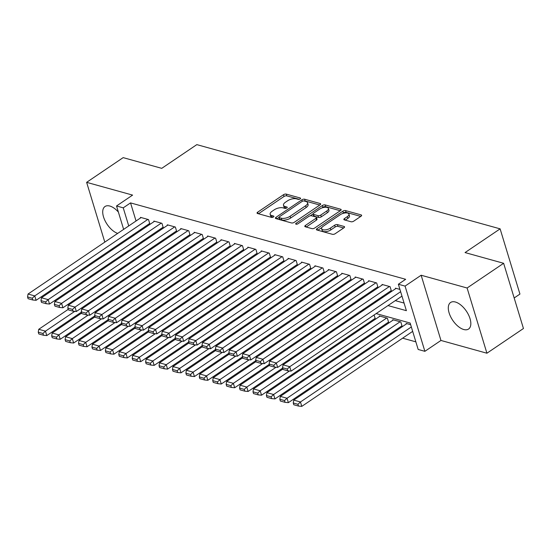 <?xml version="1.0" encoding="UTF-8"?>
<svg xmlns="http://www.w3.org/2000/svg" width="551" height="551" viewBox="0 0 551 551"><rect width="100%" height="100%" fill="white"/><g stroke="black" fill="none" stroke-linecap="round" stroke-linejoin="round"><path stroke-width="0.83" d="M300.15 198.932A1.412 0.627 -16.9 0 0 300.577 198.264A1.412 0.627 -16.9 0 0 300.233 197.995L286.238 194.11A2.018 0.895 -16.9 0 0 283.483 194.717L257.668 212.176A2.018 0.895 -16.9 0 0 257.055 213.127A2.018 0.895 -16.9 0 0 257.551 213.512L271.547 217.397A1.412 0.627 -16.9 0 0 273.475 216.977A1.412 0.627 -16.9 0 0 273.902 216.309A1.412 0.627 -16.9 0 0 273.558 216.04L271.746 215.537A6.454 2.858 -16.9 0 1 270.155 214.311A6.454 2.858 -16.9 0 1 272.118 211.26L274.267 209.807A6.454 2.858 -16.9 0 1 283.076 207.872L284.888 208.374A1.412 0.627 -16.9 0 0 286.816 207.954A1.412 0.627 -16.9 0 0 287.243 207.286A1.412 0.627 -16.9 0 0 286.892 207.018L285.081 206.515A6.454 2.858 -16.9 0 1 283.496 205.289A6.454 2.858 -16.9 0 1 285.459 202.245L287.608 200.784A6.454 2.858 -16.9 0 1 296.41 198.849L298.222 199.352A1.412 0.627 -16.9 0 0 300.15 198.932M455.388 302.017A16.027 8.224 -124.1 0 0 450.587 302.485A16.027 8.224 -124.1 0 0 450.601 316.646A16.027 8.224 -124.1 0 0 463.742 329.512A16.027 8.224 -124.1 0 0 468.55 329.043A16.027 8.224 -124.1 0 0 468.536 314.883A16.027 8.224 -124.1 0 0 455.388 302.017M118.375 212.052A16.027 8.224 -124.1 0 0 109.814 206.04A16.027 8.224 -124.1 0 0 105.007 206.515A16.027 8.224 -124.1 0 0 104.869 220.359A16.027 8.224 -124.1 0 0 117.694 233.397M351.015 221.75A2.018 0.895 -16.9 0 0 353.763 221.144L361.008 216.247A2.018 0.895 -16.9 0 0 361.621 215.289A2.018 0.895 -16.9 0 0 361.125 214.911L345.58 210.592A2.018 0.895 -16.9 0 0 342.832 211.198L317.011 228.658A2.018 0.895 -16.9 0 0 316.398 229.609A2.018 0.895 -16.9 0 0 316.894 229.994L332.439 234.313A2.018 0.895 -16.9 0 0 335.194 233.707L343.941 227.79A2.018 0.895 -16.9 0 0 344.554 226.84A2.018 0.895 -16.9 0 0 344.058 226.454L337.405 224.608A2.018 0.895 -16.9 0 0 334.657 225.207L330.318 228.142A5.393 2.39 -16.9 0 1 325.021 229.919A5.393 2.39 -16.9 0 1 321.632 228.734A5.393 2.39 -16.9 0 1 323.265 226.185L340.263 214.69A5.393 2.39 -16.9 0 1 345.56 212.913A5.393 2.39 -16.9 0 1 348.948 214.098A5.393 2.39 -16.9 0 1 347.309 216.646L344.478 218.561A2.018 0.895 -16.9 0 0 343.865 219.518A2.018 0.895 -16.9 0 0 344.361 219.897L351.015 221.75M503.635 263.288L523.45 328.506L486.919 353.219L467.103 288.001L503.635 263.288L465.051 252.572L500.122 228.851L196.817 144.624L161.746 168.344L123.162 157.627L86.631 182.34L132.598 195.102L116.53 205.978L123.238 207.837L130.546 202.899L405.66 279.302L398.359 284.24L405.068 286.107L424.883 351.324L418.175 349.465L410.137 323.024L376.147 313.581M467.103 288.001L421.143 275.231L405.068 286.107M320.041 204.869A2.018 0.895 -16.9 0 0 320.654 203.911A2.018 0.895 -16.9 0 0 320.159 203.533L304.613 199.214A2.018 0.895 -16.9 0 0 301.858 199.82L276.044 217.28A2.018 0.895 -16.9 0 0 275.431 218.23A2.018 0.895 -16.9 0 0 275.927 218.616L291.472 222.935A2.018 0.895 -16.9 0 0 294.227 222.328L320.041 204.869M325.097 204.903L340.642 209.222A2.018 0.895 -16.9 0 1 341.138 209.6A2.018 0.895 -16.9 0 1 340.525 210.558L314.711 228.018A2.018 0.895 -16.9 0 1 311.956 228.624L305.302 226.778A2.018 0.895 -16.9 0 1 304.806 226.392A2.018 0.895 -16.9 0 1 305.419 225.442L315.888 218.354A2.018 0.895 -16.9 0 0 316.501 217.404A2.018 0.895 -16.9 0 0 316.005 217.018L311.597 215.792A2.018 0.895 -16.9 0 0 308.842 216.398L297.946 223.775A1.412 0.627 -16.9 0 1 296.555 224.236A1.412 0.627 -16.9 0 1 295.673 223.926A1.412 0.627 -16.9 0 1 296.101 223.258L322.349 205.509A2.018 0.895 -16.9 0 1 325.097 204.903L325.634 206.666L340.27 210.73M86.631 182.34L104.8 242.116M401.465 326.151L402.134 326.337L400.797 321.929L392.746 319.697L392.904 320.227M388.042 322.425L388.717 322.61L387.374 318.202L379.322 315.964L379.487 316.501M374.625 318.698L375.293 318.884L374.101 314.965M149.183 223.809L149.858 223.995L148.515 219.587L140.464 217.356L140.629 217.886M162.607 227.535L163.275 227.721L161.939 223.313L153.887 221.082L154.046 221.612M176.024 231.262L176.699 231.448L175.356 227.046L167.304 224.808L167.47 225.338M189.448 234.988L190.116 235.174L188.779 230.773L180.728 228.534L180.886 229.064M202.864 238.721L203.539 238.907L202.196 234.499L194.145 232.26L194.31 232.791M216.288 242.447L216.956 242.633L215.62 238.225L207.569 235.986L207.727 236.517M229.705 246.173L230.38 246.359L229.037 241.951L220.985 239.713L221.151 240.243M243.129 249.899L243.797 250.085L242.461 245.677L234.409 243.446L234.568 243.976M256.546 253.625L257.221 253.811L255.884 249.403L247.826 247.172L247.991 247.702M269.969 257.351L270.637 257.537L269.301 253.129L261.25 250.898L261.408 251.428M283.393 261.078L284.061 261.264L282.725 256.862L274.667 254.624L274.832 255.154M296.81 264.804L297.478 264.997L296.142 260.589L288.09 258.35L288.249 258.88M310.234 268.537L310.902 268.723L309.566 264.315L301.514 262.076L301.673 262.607M323.651 272.263L324.325 272.449L322.982 268.041L314.931 265.802L315.089 266.333M337.074 275.989L337.742 276.175L336.406 271.767L328.355 269.529L328.513 270.066M350.491 279.715L351.166 279.901L349.823 275.493L341.772 273.262L341.937 273.792M363.915 283.441L364.583 283.627L363.247 279.219L355.195 276.988L355.354 277.518M377.332 287.167L378.007 287.353L376.664 282.952L368.612 280.714L368.777 281.244M390.755 290.894L391.424 291.08L390.087 286.678L382.036 284.44L382.194 284.97M130.546 202.899L136.042 220.985M140.305 229.815L141.449 230.132M153.722 233.541L154.865 233.858M167.146 237.267L168.289 237.591M180.563 241.001L181.706 241.317M193.986 244.727L195.13 245.043M207.41 248.453L208.547 248.77M220.827 252.179L221.97 252.496M234.251 255.905L235.387 256.222M247.668 259.631L248.811 259.948M261.091 263.357L262.235 263.674M274.508 267.09L275.652 267.407M287.932 270.816L289.075 271.133M301.349 274.543L302.492 274.859M314.773 278.269L315.916 278.586M328.189 281.995L329.333 282.312M341.613 285.721L342.756 286.038M355.03 289.447L356.173 289.764M368.454 293.173L369.597 293.497M381.871 296.906L383.014 297.223M395.294 300.632L404.076 303.071M395.618 288.696L395.453 288.166L399.93 289.406M362.358 326.991L363.502 327.308M375.782 330.717L376.925 331.034M389.199 334.443L390.342 334.76M402.623 338.176L415.86 341.847M145.443 251.952L145.719 252.854M159.652 256.236L159.377 255.333M173.069 259.962L172.794 259.06M186.493 263.688L186.217 262.786M199.91 267.414L199.641 266.512M213.333 271.147L213.058 270.238M226.75 274.873L226.482 273.964M240.174 278.599L239.899 277.69M253.598 282.326L253.322 281.423M267.015 286.052L266.739 285.149M280.438 289.778L280.163 288.876M293.855 293.504L293.58 292.602M307.279 297.23L307.003 296.328M320.696 300.963L320.42 300.054M334.12 304.689L333.844 303.78M347.536 308.415L347.261 307.513M360.96 312.142L360.685 311.239M406.328 323.954L406.163 323.423L410.64 324.663M514.173 297.974L519.937 294.076L500.122 228.851M421.143 275.231L440.958 340.456L486.919 353.219M440.958 340.456L424.883 351.324M111.86 249.059L113.003 249.376M125.277 252.785L126.42 253.102M387.987 305.571L406.39 310.681L398.359 284.24M132.998 234.76L134.141 235.077M146.421 238.487L147.565 238.803M159.838 242.213L160.982 242.53M173.262 245.939L174.405 246.256M186.679 249.665L187.822 249.982M200.103 253.391L201.246 253.708M213.519 257.124L214.663 257.441M226.943 260.85L228.086 261.167M240.36 264.576L241.503 264.893M253.784 268.303L254.927 268.619M267.201 272.029L268.344 272.346M280.624 275.755L281.768 276.072M294.041 279.481L295.184 279.798M307.465 283.207L308.608 283.531M320.889 286.94L322.025 287.257M334.305 290.666L335.449 290.983M347.729 294.392L348.873 294.709M361.146 298.119L362.289 298.435M374.57 301.845L375.713 302.162M123.238 207.837L128.734 225.931M133.321 261.243L133.046 260.341M130.091 250.622L129.816 249.713M126.861 239.995L126.592 239.093M123.638 229.374L116.53 205.978M135.718 246.814L135.016 246.614L135.188 247.172M138.143 256.89L138.418 257.792M363.867 310.172L362.73 309.855M350.45 306.446L349.306 306.129M337.026 302.719L335.883 302.403M323.609 298.993L322.466 298.676M310.185 295.267L309.042 294.943M296.769 291.534L295.625 291.217M283.345 287.808L282.202 287.491M269.928 284.082L268.785 283.765M256.504 280.356L255.361 280.039M243.087 276.63L241.944 276.313M229.664 272.903L228.52 272.587M216.247 269.177L215.104 268.86M202.823 265.444L201.68 265.127M189.406 261.718L188.263 261.401M175.983 257.992L174.839 257.675M162.559 254.266L161.422 253.949M149.142 250.54L147.999 250.223M283.496 205.289L284.034 207.052A6.454 2.858 -16.9 0 0 285.618 208.278L285.081 206.515M270.155 214.311L270.693 216.075A6.454 2.858 -16.9 0 0 272.284 217.301L271.746 215.537M299.214 199.324L286.775 195.874A2.018 0.895 -16.9 0 0 284.02 196.48L258.46 213.767M279.033 217.383L276.836 218.871M319.78 205.041L305.151 200.977A2.018 0.895 -16.9 0 0 304 200.963M304.056 200.977A1.412 0.627 -16.9 0 0 302.127 201.397L279.467 216.729A1.412 0.627 -16.9 0 0 279.04 217.39A1.412 0.627 -16.9 0 0 279.385 217.659L281.292 218.189A6.454 2.858 -16.9 0 0 290.101 216.261L305.591 205.778A6.454 2.858 -16.9 0 0 307.548 202.734A6.454 2.858 -16.9 0 0 305.963 201.508L304.056 200.977M279.04 217.39L279.571 219.153A1.412 0.627 -16.9 0 0 279.922 219.422L279.385 217.659M307.548 202.734L308.085 204.497A6.454 2.858 -16.9 0 1 306.129 207.541L290.639 218.017A6.454 2.858 -16.9 0 1 281.83 219.952L279.922 219.422M306.211 227.026L316.426 220.118A2.018 0.895 -16.9 0 0 317.039 219.167L316.501 217.404M310.241 215.82L313.092 213.891M321.832 207.982L322.879 207.272L322.349 205.509M326.757 211.005A5.393 2.39 -16.9 0 0 328.396 208.457A5.393 2.39 -16.9 0 0 325 207.272A5.393 2.39 -16.9 0 0 319.711 209.049L313.719 213.099A2.018 0.895 -16.9 0 0 313.106 214.05A2.018 0.895 -16.9 0 0 313.602 214.435L318.017 215.661A2.018 0.895 -16.9 0 0 320.765 215.055L326.757 211.005L327.294 212.769A5.393 2.39 -16.9 0 0 328.933 210.22L328.396 208.457M313.106 214.05L313.643 215.813A2.018 0.895 -16.9 0 0 314.139 216.199L313.602 214.435M327.294 212.769L321.302 216.819A2.018 0.895 -16.9 0 1 318.554 217.425L314.139 216.199M325.634 206.666A2.018 0.895 -16.9 0 0 322.879 207.272M348.948 214.098L349.486 215.861A5.393 2.39 -16.9 0 1 347.846 218.41L345.27 220.152M321.632 228.734L322.163 230.497A5.393 2.39 -16.9 0 0 325.558 231.682A5.393 2.39 -16.9 0 0 330.855 229.905L330.318 228.142M343.686 227.962L337.942 226.365A2.018 0.895 -16.9 0 0 335.187 226.971L330.855 229.905M360.753 216.419L346.118 212.355A2.018 0.895 -16.9 0 0 343.363 212.955L342.385 213.623M321.915 227.467L317.81 230.249M74.764 311.343L45.464 331.158L38.749 329.291L68.2 309.38M42.957 333.486L38.26 332.177L38.797 333.94L43.495 335.249L42.957 333.486L45.464 331.158L46.801 335.566L81.341 312.197M38.749 329.291L38.26 332.177M43.495 335.249L46.801 335.566M147.847 219.401L34.754 295.901L36.09 300.309L149.693 223.465M141.139 217.542L28.039 294.041L34.754 295.901L32.247 298.229L27.55 296.927L28.087 298.69L32.785 299.992L32.247 298.229M36.09 300.309L32.785 299.992M27.55 296.927L28.039 294.041M88.181 315.069L58.881 334.884L52.173 333.024L81.617 313.106M56.381 337.212L51.684 335.91L52.214 337.673L56.911 338.975L56.381 337.212L58.881 334.884L60.224 339.292L94.765 315.93M52.173 333.024L51.684 335.91M56.911 338.975L60.224 339.292M101.604 318.795L72.305 338.61L65.597 336.751L95.041 316.832M69.798 340.938L65.101 339.636L65.638 341.4L70.335 342.701L69.798 340.938L72.305 338.61L73.641 343.018L108.182 319.656M65.597 336.751L65.101 339.636M70.335 342.701L73.641 343.018M115.021 322.521L85.722 342.336L79.013 340.477L108.457 320.558M83.222 344.664L78.524 343.363L79.055 345.126L83.752 346.427L83.222 344.664L85.722 342.336L87.065 346.744L121.606 323.382M79.013 340.477L78.524 343.363M83.752 346.427L87.065 346.744M128.445 326.247L99.146 346.069L92.437 344.203L121.881 324.284M96.639 348.39L91.941 347.089L92.478 348.852L97.176 350.154L96.639 348.39L99.146 346.069L100.482 350.47L135.023 327.108M92.437 344.203L91.941 347.089M97.176 350.154L100.482 350.47M161.264 223.127L48.171 299.634L49.514 304.035L163.117 227.191M154.555 221.268L41.463 297.767L48.171 299.634L45.671 301.955L40.974 300.653L41.504 302.416L46.201 303.718L45.671 301.955M49.514 304.035L46.201 303.718M40.974 300.653L41.463 297.767M174.688 226.854L61.595 303.36L62.931 307.768L176.534 230.917M167.979 224.994L54.88 301.493L61.595 303.36L59.088 305.688L54.391 304.379L54.928 306.142L59.625 307.451L59.088 305.688M62.931 307.768L59.625 307.451M54.391 304.379L54.88 301.493M188.105 230.587L75.012 307.086L76.355 311.494L189.957 234.643M181.396 228.72L68.303 305.22L75.012 307.086L72.512 309.414L67.814 308.105L68.345 309.869L73.042 311.177L72.512 309.414M76.355 311.494L73.042 311.177M67.814 308.105L68.303 305.22M201.528 234.313L88.436 310.812L89.772 315.22L203.374 238.369M194.82 232.446L81.72 308.946L88.436 310.812L85.928 313.14L81.231 311.838L81.768 313.595L86.466 314.903L85.928 313.14M89.772 315.22L86.466 314.903M81.231 311.838L81.72 308.946M141.862 329.973L112.562 349.795L105.854 347.929L135.298 328.01M110.062 352.123L105.365 350.815L105.902 352.578L110.599 353.887L110.062 352.123L112.562 349.795L113.905 354.197L148.446 330.834M105.854 347.929L105.365 350.815M110.599 353.887L113.905 354.197M214.945 238.039L101.852 314.538L103.195 318.946L216.798 242.103M208.237 236.172L95.144 312.679L101.852 314.538L99.352 316.866L94.655 315.565L95.185 317.328L99.883 318.63L99.352 316.866M103.195 318.946L99.883 318.63M94.655 315.565L95.144 312.679M155.286 333.699L125.986 353.522L119.278 351.655L148.722 331.736M123.479 355.85L118.782 354.541L119.319 356.304L124.016 357.613L123.479 355.85L125.986 353.522L127.322 357.93L161.863 334.56M119.278 351.655L118.782 354.541M124.016 357.613L127.322 357.93M228.369 241.765L115.276 318.264L116.612 322.672L230.215 245.829M221.66 239.899L108.568 316.405L115.276 318.264L112.769 320.592L108.072 319.291L108.609 321.054L113.306 322.356L112.769 320.592M116.612 322.672L113.306 322.356M108.072 319.291L108.568 316.405M168.702 337.426L139.403 357.248L132.695 355.381L162.139 335.469M136.903 359.576L132.206 358.267L132.743 360.03L137.44 361.339L136.903 359.576L139.403 357.248L140.746 361.656L175.287 338.286M132.695 355.381L132.206 358.267M137.44 361.339L140.746 361.656M241.793 245.491L128.693 321.991L130.036 326.399L243.638 249.555M235.077 243.632L121.985 320.131L128.693 321.991L126.193 324.319L121.495 323.017L122.026 324.78L126.723 326.082L126.193 324.319M130.036 326.399L126.723 326.082M121.495 323.017L121.985 320.131M182.126 341.159L152.827 360.974L146.118 359.107L175.562 339.196M150.32 363.302L145.622 362L146.16 363.763L150.857 365.065L150.32 363.302L152.827 360.974L154.163 365.382L188.704 342.013M146.118 359.107L145.622 362M150.857 365.065L154.163 365.382M255.209 249.217L142.117 325.724L143.453 330.125L257.055 253.281M248.501 247.358L135.408 323.857L142.117 325.724L139.61 328.045L134.912 326.743L135.45 328.506L140.147 329.808L139.61 328.045M143.453 330.125L140.147 329.808M134.912 326.743L135.408 323.857M195.543 344.885L166.25 364.7L159.535 362.84L188.979 342.922M163.743 367.028L159.046 365.726L159.583 367.489L164.281 368.791L163.743 367.028L166.25 364.7L167.587 369.108L202.127 345.746M159.535 362.84L159.046 365.726M164.281 368.791L167.587 369.108M268.633 252.943L155.534 329.45L156.877 333.851L270.479 257.007M261.918 251.084L148.825 327.583L155.534 329.45L153.033 331.778L148.336 330.469L148.873 332.232L153.571 333.541L153.033 331.778M156.877 333.851L153.571 333.541M148.336 330.469L148.825 327.583M208.967 348.611L179.667 368.426L172.959 366.567L202.403 346.648M177.16 370.754L172.463 369.452L173 371.216L177.697 372.517L177.16 370.754L179.667 368.426L181.004 372.834L215.551 349.472M172.959 366.567L172.463 369.452M177.697 372.517L181.004 372.834M282.05 256.676L168.957 333.176L170.293 337.584L283.903 260.733M275.342 254.81L162.249 331.309L168.957 333.176L166.45 335.504L161.753 334.195L162.29 335.958L166.987 337.267L166.45 335.504M170.293 337.584L166.987 337.267M161.753 334.195L162.249 331.309M222.384 352.337L193.091 372.152L186.376 370.293L215.82 350.374M190.584 374.48L185.887 373.179L186.424 374.942L191.121 376.243L190.584 374.48L193.091 372.152L194.427 376.56L228.968 353.198M186.376 370.293L185.887 373.179M191.121 376.243L194.427 376.56M295.474 260.403L182.374 336.902L183.717 341.31L297.32 264.459M288.758 258.536L175.666 335.036L182.374 336.902L179.874 339.23L175.177 337.921L175.714 339.685L180.411 340.993L179.874 339.23M183.717 341.31L180.411 340.993M175.177 337.921L175.666 335.036M235.807 356.063L206.508 375.885L199.799 374.019L229.244 354.1M204.001 378.213L199.304 376.905L199.841 378.668L204.538 379.97L204.001 378.213L206.508 375.885L207.844 380.286L242.392 356.924M199.799 374.019L199.304 376.905M204.538 379.97L207.844 380.286M308.891 264.129L195.798 340.628L197.134 345.036L310.743 268.192M302.182 262.262L189.089 338.769L195.798 340.628L193.291 342.956L188.594 341.654L189.131 343.418L193.828 344.719L193.291 342.956M197.134 345.036L193.828 344.719M188.594 341.654L189.089 338.769M322.314 267.855L209.215 344.354L210.558 348.762L324.16 271.918M315.599 265.988L202.506 342.495L209.215 344.354L206.715 346.682L202.017 345.381L202.554 347.144L207.252 348.446L206.715 346.682M210.558 348.762L207.252 348.446M202.017 345.381L202.506 342.495M335.731 271.581L222.638 348.08L223.975 352.488L337.584 275.645M329.023 269.721L215.93 346.221L222.638 348.08L220.131 350.408L215.434 349.107L215.971 350.87L220.669 352.172L220.131 350.408M223.975 352.488L220.669 352.172M215.434 349.107L215.93 346.221M249.224 359.789L219.932 379.611L213.216 377.745L242.66 357.826M217.425 381.939L212.727 380.631L213.265 382.394L217.962 383.703L217.425 381.939L219.932 379.611L221.268 384.019L255.809 360.65M213.216 377.745L212.727 380.631M217.962 383.703L221.268 384.019M262.648 363.515L233.349 383.338L226.64 381.471L256.084 361.552M230.848 385.666L226.151 384.357L226.681 386.12L231.379 387.429L230.848 385.666L233.349 383.338L234.692 387.746L269.232 364.376M226.64 381.471L226.151 384.357M231.379 387.429L234.692 387.746M276.065 367.248L246.772 387.064L240.057 385.197L269.508 365.285M244.265 389.392L239.568 388.09L240.105 389.846L244.802 391.155L244.265 389.392L246.772 387.064L248.108 391.472L282.649 368.102M240.057 385.197L239.568 388.09M244.802 391.155L248.108 391.472M349.155 275.307L236.062 351.807L237.398 356.215L351.001 279.371M342.446 273.448L229.347 349.947L236.062 351.807L233.555 354.135L228.858 352.833L229.395 354.596L234.092 355.898L233.555 354.135M237.398 356.215L234.092 355.898M228.858 352.833L229.347 349.947M289.489 370.975L260.189 390.79L253.481 388.93L282.925 369.012M257.689 393.118L252.992 391.816L253.522 393.579L258.219 394.881L257.689 393.118L260.189 390.79L261.532 395.198L375.135 318.354M253.481 388.93L252.992 391.816M258.219 394.881L261.532 395.198M362.572 279.033L249.479 355.54L250.815 359.941L364.425 283.097M355.863 277.174L242.771 353.673L249.479 355.54L246.972 357.868L242.275 356.559L242.812 358.322L247.509 359.624L246.972 357.868M250.815 359.941L247.509 359.624M242.275 356.559L242.771 353.673M386.706 318.017L273.613 394.516L266.898 392.656L379.997 316.15M271.106 396.844L266.409 395.542L266.946 397.305L271.643 398.607L271.106 396.844L273.613 394.516L274.949 398.924L388.551 322.08M266.898 392.656L266.409 395.542M271.643 398.607L274.949 398.924M375.996 282.759L262.903 359.266L264.239 363.674L377.841 286.823M369.287 280.9L256.187 357.399L262.903 359.266L260.396 361.594L255.698 360.285L256.236 362.048L260.933 363.357L260.396 361.594M264.239 363.674L260.933 363.357M255.698 360.285L256.187 357.399M400.129 321.743L287.03 398.242L280.321 396.383L393.414 319.883M284.53 400.57L279.832 399.268L280.363 401.032L285.06 402.333L284.53 400.57L287.03 398.242L288.373 402.65L401.975 325.806M280.321 396.383L279.832 399.268M285.06 402.333L288.373 402.65M389.412 286.492L276.32 362.992L277.663 367.4L391.265 290.549M382.704 284.626L269.611 361.125L276.32 362.992L273.819 365.32L269.122 364.011L269.653 365.774L274.35 367.083L273.819 365.32M277.663 367.4L274.35 367.083M269.122 364.011L269.611 361.125M411.335 326.963L300.453 401.975L293.745 400.109L406.838 323.609M297.946 404.296L293.249 402.995L293.786 404.758L298.484 406.059L297.946 404.296L300.453 401.975L301.79 406.376L412.678 331.371M293.745 400.109L293.249 402.995M298.484 406.059L301.79 406.376M400.625 291.713L289.743 366.718L291.08 371.126L401.968 296.121M396.128 288.352L283.028 364.852L289.743 366.718L287.236 369.046L282.539 367.744L283.076 369.501L287.774 370.809L287.236 369.046M291.08 371.126L287.774 370.809M282.539 367.744L283.028 364.852M300.44 198.684L300.233 197.995M273.764 216.729L273.558 216.04M287.105 207.706L286.892 207.018M258.123 213.671L257.668 212.176M284.02 196.48L283.483 194.717M286.775 195.874L286.238 194.11M276.499 218.775L276.044 217.28M302.306 201.287L301.858 199.82M305.151 200.977L304.613 199.214M320.455 204.511L320.159 203.533M281.83 219.952L281.292 218.189M290.639 218.017L290.101 216.261M306.129 207.541L305.591 205.778M340.938 210.2L340.642 209.222M305.874 226.936L305.419 225.442M316.426 220.118L315.888 218.354M296.397 224.243L296.101 223.258M318.554 217.425L318.017 215.661M321.302 216.819L320.765 215.055M344.933 220.056L344.478 218.561M347.846 218.41L347.309 216.646M335.187 226.971L334.657 225.207M337.942 226.365L337.405 224.608M344.354 227.432L344.058 226.454M317.466 230.153L317.011 228.658M343.363 212.955L342.832 211.198M346.118 212.355L345.58 210.592M361.422 215.889L361.125 214.911"/></g></svg>
